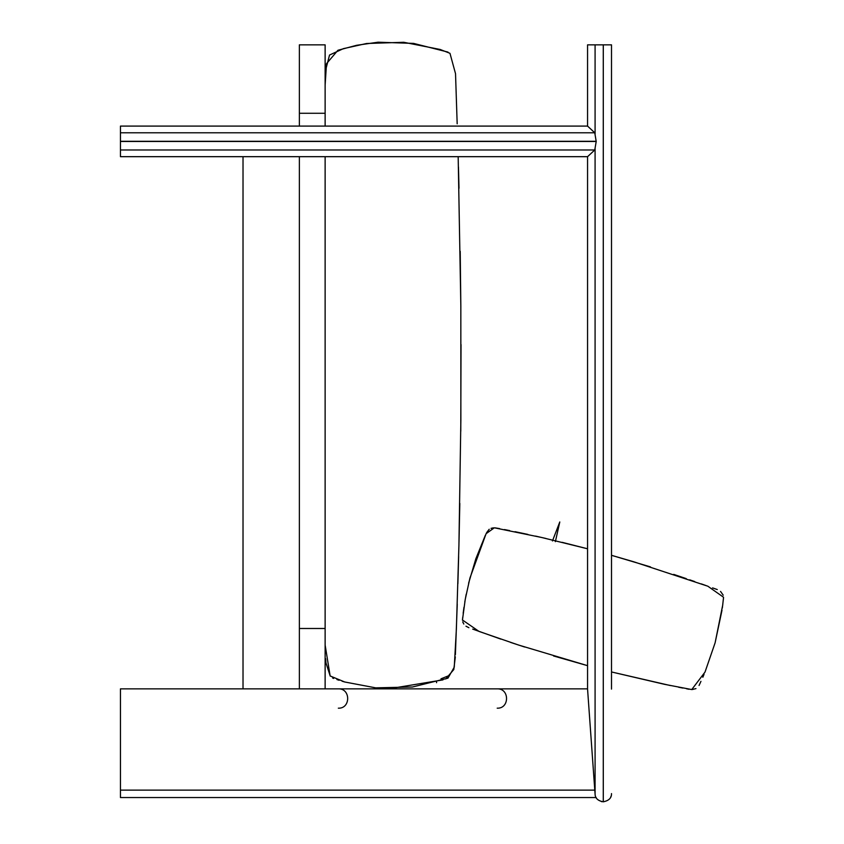 <?xml version="1.0" encoding="UTF-8"?>
<svg xmlns="http://www.w3.org/2000/svg" width="844" height="844" viewBox="0 0 844 844"><rect width="100%" height="100%" fill="white"/><g stroke="black" fill="none" stroke-linecap="round" stroke-linejoin="round"><path stroke-width="1.27" d="M338.328 708.179C350.787 708.707 350.787 688.324 338.328 688.862M497.2 708.179C509.649 708.707 509.649 688.324 497.2 688.862M299.367 126.094L299.367 113.275L325.13 113.275L299.367 113.275L299.367 44.848L325.13 44.848L325.13 126.094M325.13 156.678L325.13 628.485L299.367 628.485L325.13 628.485L325.13 688.862L587.561 688.862M299.367 156.678L299.367 688.862L120.449 688.862L120.449 797.538L596.202 797.538L120.449 797.538M587.561 126.094L120.449 126.094L120.449 156.678L587.561 156.678L594.767 149.979L596.202 141.465L594.767 132.793L587.561 126.094L587.561 44.848L611.51 44.848L611.51 689.094M603.27 44.848L603.27 801.8C597.963 800.829 595.242 798.297 595.083 794.172L587.561 689.094L587.561 156.678M595.083 148.428L595.083 794.172C595.242 798.297 597.963 800.829 603.27 801.8L603.291 801.8C608.883 800.703 611.626 797.97 611.51 793.592L611.51 793.666M601.983 801.694L601.371 801.578M610.718 797.116L611.151 795.976M603.27 801.8L603.291 801.8C608.883 800.703 611.626 797.97 611.51 793.592M595.083 794.172L587.561 689.094M325.13 688.862L299.367 688.862M243.019 156.678L243.019 688.862M448.618 675.759L440.979 678.819L448.618 675.759M436.591 681.857L436.559 682.701M552.461 540.951L559.794 521.961L555.384 541.648M120.449 141.465L596.202 141.465M120.449 149.979L594.767 149.979M120.449 141.307L596.202 141.307M120.449 132.793L594.767 132.793M595.083 44.848L595.083 134.344M603.291 44.848L603.291 801.8M120.449 790.132L594.809 790.132M458.176 156.678L460.835 305.813L460.866 420.122L458.925 545.245L456.372 629.149L454.262 667.161L447.964 678.154L412.431 687.005L375.717 687.849L344.721 681.984L330.141 675.96L325.13 645.027M325.13 84.674L325.742 69.651L329.54 55.039L343.36 48.657L366.612 43.498L403.78 42.284L440.209 49.479L449.968 53.309L455.528 73.681L457.174 123.815M447.964 52.085L413.602 43.403L378.08 42.2L356.643 45.291L337.938 50.26L326.512 63.669L325.13 85.128M325.13 645.47L325.267 649.099M325.647 658.689L325.953 662.899L330.247 676.107M332.578 677.996L333.623 678.449M336.914 679.536L339.088 680.264M342.105 681.213L344.721 681.984M386.573 688.472L390.593 688.525L442.984 679.884M445.759 678.935L453.798 669.545L455.317 656.906M455.391 654.617L457.248 604.209M457.881 583.7L458.64 556.418M458.988 542.354L459.811 503.425M460.771 431.284L461.035 344.542M460.845 307.068L460.212 251.301M458.999 188.275L458.461 166.975M670.347 685.539L611.51 671.961L664.376 684.294L691.753 689.559L705.014 672.067L715.111 642.811L722.664 605.327L723.551 597.246L707.863 586.221L633.686 561.766L611.51 555.32L650.502 566.915M562.125 542.323L587.561 548.79L541.648 537.48L494.331 527.806L486.091 533.693L469.929 578.066L465.244 599.346L462.459 620.002L479.044 631.439L518.416 644.995L587.561 665.663L553.548 655.967M722 610.212L715.111 642.811L705.067 671.94M704.054 674.324L702.841 677.247M700.953 681.33L699.054 685.476M695.973 688.599L692.312 689.527M689.01 689.263L686.531 688.778M682.838 688.06L678.565 687.216M524.673 647.021L510.546 642.4M500.808 639.108L472.703 629.107M468.895 627.714L465.962 626.185M463.81 624.043L462.723 621.849M462.459 620.213L462.691 617.47M463.166 613.293L463.968 607.279M464.78 602.067L466.204 594.239M468.631 583.172L475.847 558.77L485.311 535.37M486.555 532.722L489.235 529.241M491.039 528.355L493.392 527.848M495.133 527.859L499.616 528.608M504.459 529.568L509.66 530.591M514.977 531.688L527.869 534.41M535.55 536.098L545.91 538.461M673.723 574.395L686.267 578.636M689.685 579.817L694.749 581.579M701.322 583.89L706.133 585.599M712.558 587.888L717.263 589.555M720.533 591.401L723.224 595.189M723.53 597.499L723.245 600.379M722.802 604.23L722.316 608.007"/></g></svg>
